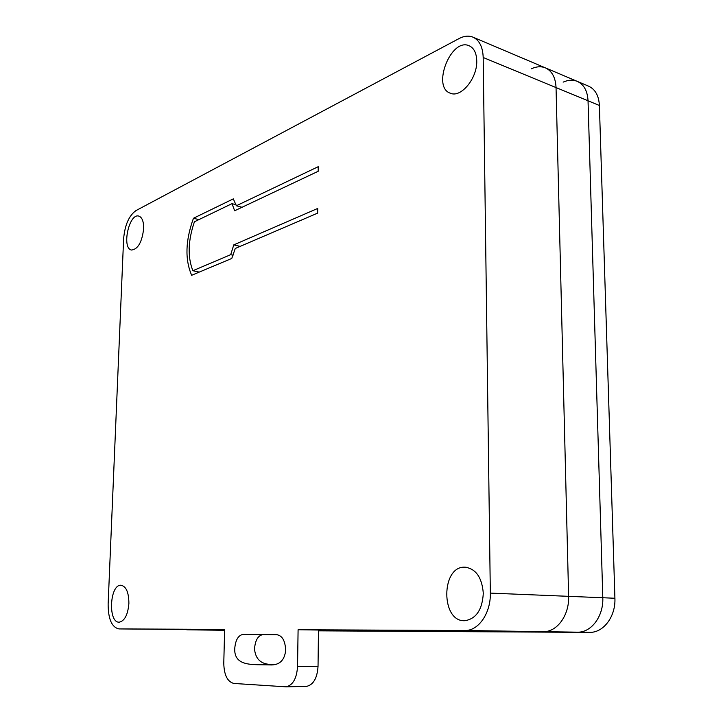 <?xml version="1.0" encoding="UTF-8"?>
<svg xmlns="http://www.w3.org/2000/svg" width="723" height="723" viewBox="0 0 723 723"><rect width="100%" height="100%" fill="white"/><g stroke="black" fill="none" stroke-linecap="round" stroke-linejoin="round"><path stroke-width="1.08" d="M305.739 686.416L306.471 686.398C313.393 684.862 317.252 678.165 318.039 666.299L318.463 630.031L298.093 629.742L464.753 630.519L543.118 631.685L318.454 630.492L543.904 631.676C557.433 631.622 569.381 614.884 568.621 596.339L556.041 87.573C555.544 77.524 552.01 70.953 545.431 67.881C541.12 66.145 536.421 66.453 531.351 68.812M464.753 630.519L465.531 630.501C478.888 630.438 490.881 612.715 490.33 593.104L483.19 57.497C482.81 46.968 479.403 40.19 472.959 37.153C468.73 35.463 464.112 35.924 459.105 38.545L135.96 210.601C128.947 215.662 124.835 225.061 123.615 238.816L108.134 603.994C108.161 619.005 111.767 627.32 118.943 628.92L224.636 629.408L223.778 663.253C224.085 675.074 227.456 681.807 233.891 683.452L286.019 686.832C292.896 685.277 296.737 678.49 297.551 666.479L298.093 629.742M118.943 628.92L224.618 629.887M483.298 593.303C482.322 609.643 476.231 618.771 465.016 620.696C440.659 622.422 440.813 565.802 464.943 567.184C475.87 568.694 481.988 577.406 483.298 593.303M476.746 60.75C477.478 78.147 460.976 98.12 450.456 93.24C431.45 87.447 450.935 37.28 469.191 45.775C473.954 47.989 476.475 52.987 476.746 60.75M143.651 228.712C142.042 242.042 138.03 249.155 131.622 250.041C121.437 248.757 128.866 213.122 138.735 216.069C142.097 217.207 143.741 221.428 143.651 228.712M128.893 603.407C127.899 614.667 124.708 620.921 119.313 622.16C107.844 623.199 109.616 584.446 120.931 585.241C126.136 586.254 128.793 592.309 128.893 603.407M243.145 634.405L277.026 634.758C282.368 635.725 285.242 640.921 285.657 650.357C284.573 660.551 279.277 665.404 269.76 664.916C254.189 664.265 234.315 667.311 234.713 648.992C235.364 640.289 238.102 635.427 242.937 634.414L277.334 634.767M317.704 208.45L317.65 213.122L235.264 248.477L231.776 258.454L191.658 275.291C184.844 259.476 185.45 240.47 193.466 218.256L233.312 198.87L236.34 205.766L318.228 166.688L318.174 171.297L234.659 210.755L232.011 203.66L194.424 221.771C187.989 240.66 187.474 256.972 192.878 270.718L230.691 254.677L233.791 244.862L317.704 208.45M263.009 634.622L262.792 634.622C257.912 635.625 255.165 640.424 254.532 649.028C255.562 660.063 262.115 665.187 274.207 664.401M198.897 219.62L193.466 218.256M242.033 207.275L236.34 205.766M235.987 204.717L232.011 203.66M199.223 272.11L192.878 270.718M233.05 255.228L230.691 254.677M240.126 246.389L233.791 244.862M577.297 81.383L588.612 86.182C595.246 89.281 598.843 95.707 599.394 105.477L614.912 598.246C615.77 616.159 603.886 632.327 590.302 632.363L318.454 630.754L543.904 631.676C557.433 631.622 569.381 614.884 568.621 596.339L556.041 87.573C555.544 77.524 552.01 70.953 545.431 67.881L577.297 81.383C583.922 84.474 587.501 90.944 588.034 100.786L602.801 597.749C603.633 615.824 591.739 632.137 578.165 632.182C591.739 632.137 603.633 615.824 602.801 597.749L588.034 100.786C587.501 90.944 583.922 84.474 577.297 81.383C572.95 79.629 568.233 79.882 563.136 82.133M224.609 630.284L186.76 629.796L224.618 630.113M589.507 632.372L318.454 630.845M490.33 593.104L614.912 598.246M483.19 57.497L599.394 105.477M318.039 666.299L297.551 666.479M465.531 630.501L590.302 632.363M472.959 37.153L545.431 67.881M464.943 567.184L466.208 567.257M306.471 686.398L286.019 686.832M262.792 634.622L242.937 634.414"/></g></svg>
